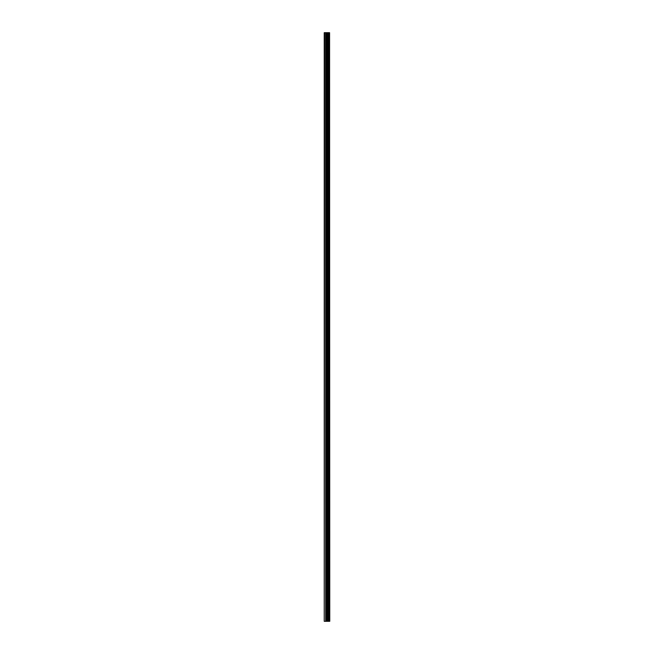 <?xml version="1.0" encoding="UTF-8"?>
<svg xmlns="http://www.w3.org/2000/svg" width="654" height="654" viewBox="0 0 654 654"><rect width="100%" height="100%" fill="white"/><g stroke="black" fill="none" stroke-linecap="round" stroke-linejoin="round"><path stroke-width="0.98" d="M329.583 32.7L329.763 621.3L329.583 32.7L324.237 32.7L324.237 621.3L324.621 32.7M324.621 621.3L329.583 621.3M329.551 621.3L329.551 32.7M329.076 621.3L329.076 32.7M329.052 621.3L329.052 32.7M327.948 621.3L327.948 32.7M327.891 621.3L327.891 32.7M329.003 621.3L329.003 32.7M328.921 621.3L328.921 32.7M328.57 621.3L328.57 32.7M328.48 621.3L328.48 32.7M328.439 621.3L328.439 32.7M328.406 621.3L328.406 32.7M327.711 621.3L327.711 32.7M327.531 621.3L327.531 32.7M326.82 621.3L326.82 32.7M326.648 621.3L326.648 32.7M325.88 621.3L325.88 32.7M325.708 621.3L325.708 32.7"/></g></svg>

